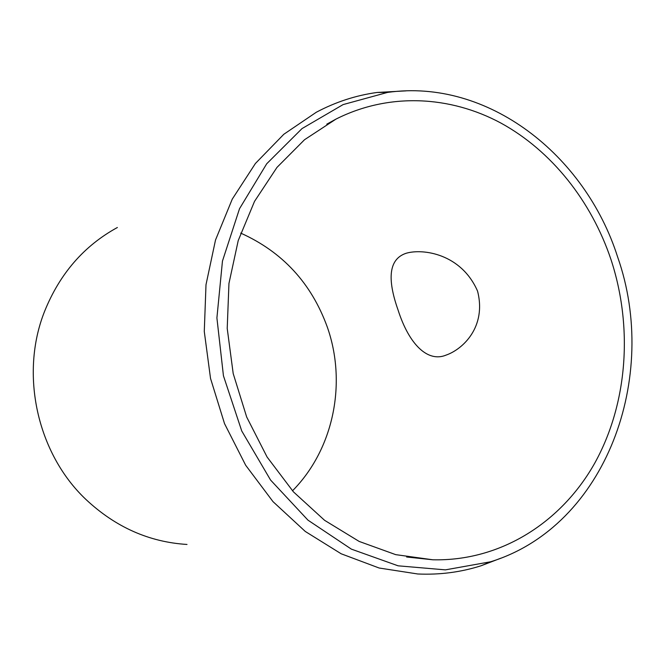 <?xml version="1.0" encoding="UTF-8"?>
<svg xmlns="http://www.w3.org/2000/svg" width="665" height="665" viewBox="0 0 665 665"><rect width="100%" height="100%" fill="white"/><g stroke="black" fill="none" stroke-linecap="round" stroke-linejoin="round"><path stroke-width="1" d="M406.14 90.864L377.13 92.46C356.066 95.328 335.792 101.928 316.316 112.244L283.83 134.264L255.402 163.49L232.26 199.126L215.51 240.023L206 284.72L204.28 331.486L210.531 378.435L224.529 423.638L245.668 465.242L272.991 501.626L305.285 531.46L341.162 553.779L379.141 568.018L417.778 573.986C439.74 574.959 460.853 572.208 481.127 565.749L500.745 558.226M117.364 227.505C84.039 245.759 59.784 273.697 44.605 311.32C19.618 373.905 37.082 453.397 85.951 499.473C115.469 527.112 149.151 542.1 187.006 544.452M477.553 291.104C486.797 327.13 462.524 349.408 446.182 355.068C427.936 362.757 409.15 344.744 398.044 309.957C386.756 278.003 389.291 259.167 405.658 253.44L406.39 253.199C422.982 248.427 461.211 253.681 477.553 291.104M292.492 490.812C333.897 448.958 347.022 382.566 327.188 326.756C311.278 283.107 282.45 251.885 240.688 233.099M617.586 256.84C585.15 154.92 487.819 78.154 387.529 92.418L343.107 104.588L302.018 128.586L266.707 163.773L239.525 208.694L222.459 261.079L216.906 317.937L223.44 375.783L241.744 430.978L270.58 480.064L307.97 520.155L351.386 549.14L398.094 565.815L445.351 569.863L490.662 561.767C606.339 525.907 659.863 376.664 617.586 256.84M610.96 259.466C591.409 201.279 551.775 150.963 500.945 123.083C450.064 95.677 388.817 92.393 335.966 119.11L304.528 139.725L276.973 167.405L254.52 201.387L238.228 240.555L228.951 283.465L227.214 328.419L233.199 373.58L246.69 417.046L267.081 457.005L293.448 491.867L324.595 520.321L359.166 541.435L395.7 554.643L432.799 559.78C501.036 561.443 561.95 521.884 595 462.682C627.81 403.073 633.08 326.773 610.96 259.466M387.529 92.418L377.13 92.46M490.662 561.767L481.127 565.749M406.623 556.996L432.799 559.78M326.773 124.18L335.966 119.11"/></g></svg>
